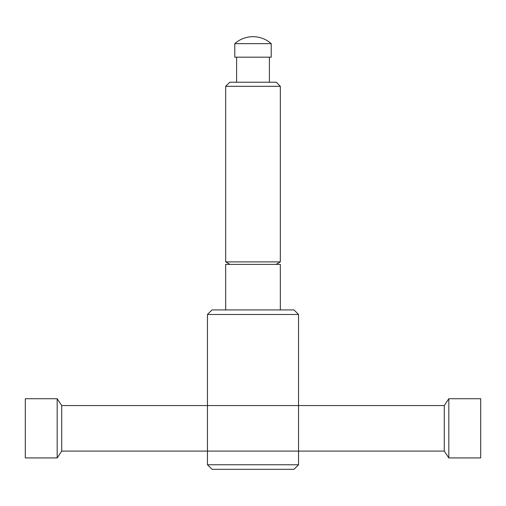 <?xml version="1.0" encoding="UTF-8"?>
<svg xmlns="http://www.w3.org/2000/svg" width="506" height="506" viewBox="0 0 506 506"><rect width="100%" height="100%" fill="white"/><g stroke="black" fill="none" stroke-linecap="round" stroke-linejoin="round"><path stroke-width="0.76" d="M57.178 457.93L25.3 457.93L25.3 398.728L57.178 398.728L61.732 405.559L444.268 405.559L448.822 398.728L480.7 398.728L480.7 457.93L448.822 457.93L444.268 451.099L61.732 451.099L57.178 457.93L57.178 398.728M61.732 451.099L61.732 405.559M444.268 451.099L444.268 405.559M448.822 457.93L448.822 398.728M298.54 464.761L298.54 314.479L293.986 309.925L212.014 309.925L207.46 314.479L207.46 464.761L212.014 469.315L293.986 469.315L298.54 464.761L207.46 464.761M253 36.685A27.324 27.324 0 0 0 234.784 43.642L234.784 57.178L271.216 57.178L271.216 43.642A27.324 27.324 0 0 0 253 36.685M269.394 82.225L269.394 57.178M236.606 57.178L236.606 82.225M280.324 86.324L276.225 82.225L229.775 82.225L225.676 86.324L225.676 261.893L280.324 261.893L280.324 86.324L225.676 86.324M280.324 309.925L280.324 264.385L225.676 264.385L225.676 309.925M207.46 314.479L298.54 314.479M234.784 43.642L271.216 43.642M276.01 264.385L280.324 261.893M229.99 264.385L225.676 261.893"/></g></svg>
